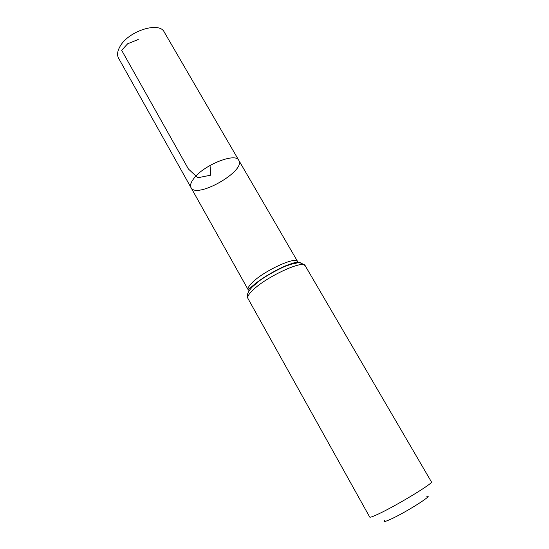 <?xml version="1.0" encoding="UTF-8"?>
<svg xmlns="http://www.w3.org/2000/svg" width="549" height="549" viewBox="0 0 549 549"><rect width="100%" height="100%" fill="white"/><g stroke="black" fill="none" stroke-linecap="round" stroke-linejoin="round"><path stroke-width="0.82" d="M193.783 178.562C203.679 164.975 235.761 152.251 238.822 160.383C246.041 170.993 196.48 199.26 191.025 187.648C189.885 185.473 190.805 182.446 193.783 178.562C203.679 164.975 235.761 152.251 238.822 160.383L164.268 32.117C159.388 21.006 127.697 31.272 119.764 46.94C117.335 51.393 116.937 55.14 118.57 58.18L191.025 187.648C189.885 185.473 190.805 182.446 193.783 178.562M384.506 520.527C383.024 522.174 384.924 521.818 390.209 519.457C405.217 512.787 434.89 494.011 426.854 496.371M247.922 298.43L369.717 517.083C370.074 517.57 372.874 516.595 378.103 514.145C396.124 505.855 434.204 482.736 431.418 481.892L305.217 265.75C298.841 260.638 297.421 263.52 292.713 263.76L284.869 266.382C274.129 271.378 265.325 276.428 258.442 281.534L252.183 287.052C247.716 291.896 246.295 295.685 247.922 298.43C247.125 296.851 248.711 294.14 252.677 290.291C266.114 276.833 303.645 259.492 305.217 265.75M210.034 165.441L210.727 175.179L197.839 177.752L188.41 169.003L121.665 50.316L127.656 43.755L138.197 39.507M249.267 290.599L248.189 289.776C247.462 288.355 248.827 285.954 252.266 282.563C263.822 270.808 296.137 256.006 297.633 261.571L297.791 262.923M252.471 286.42C264.144 274.651 296.59 259.087 300.797 263.053M191.025 187.648L248.189 289.776L252.766 285.789C259.903 279.304 276.799 269.092 288.033 264.872C298.608 261.132 297.078 262.244 297.633 261.571L238.822 160.383"/></g></svg>
